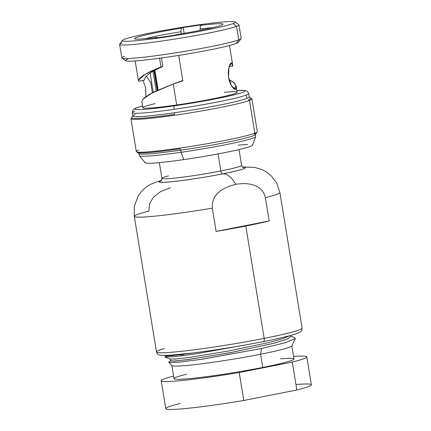 <?xml version="1.0" encoding="UTF-8"?>
<svg xmlns="http://www.w3.org/2000/svg" width="431" height="431" viewBox="0 0 431 431"><rect width="100%" height="100%" fill="white"/><g stroke="black" fill="none" stroke-linecap="round" stroke-linejoin="round"><path stroke-width="0.65" d="M245.789 226.038A73.771 4.542 -9.3 0 0 269.17 220.947L265.361 197.678A73.771 4.542 -9.3 0 0 279.891 192.501A73.771 4.542 170.7 0 1 265.361 197.678C263.039 186.747 251.909 181.672 235.789 184.333C217.59 188.794 211.481 197.964 212.3 208.162L216.114 231.431A73.771 4.542 -9.3 0 0 245.789 226.038L264.187 338.383L245.789 226.038A73.771 4.542 -9.3 0 0 269.17 220.947L216.114 231.431A73.771 4.542 -9.3 0 0 245.789 226.038M164.319 348.555A73.771 4.542 -9.3 0 0 156.496 351.955C157.897 354.869 157.687 354.638 161.587 355.333L169.669 355.252L191.666 353.113C212.672 350.57 241.274 345.974 263.293 341.605C275.113 339.267 284.374 337.171 291.07 335.323C295.283 334.192 298.241 333.125 299.954 332.123C301.436 331.423 302.147 330.087 302.099 328.11A73.771 4.542 170.7 0 1 264.187 338.383A73.771 4.542 170.7 0 1 156.496 351.955A73.771 4.542 -9.3 0 0 264.187 338.383A3.211 1.508 78.8 0 1 263.293 341.605A3.211 1.508 78.8 0 1 263.185 341.621A3.211 1.508 -101.2 0 0 263.293 341.605A3.211 1.508 -101.2 0 0 264.187 338.383A73.771 4.542 -9.3 0 0 302.099 328.11L279.891 192.501L276.573 182.868L271.104 175.681L266.207 171.813L262.14 169.642L254.576 167.373L242.491 166.959M170.434 187.749L160.542 191.623L153.603 197.069L149.616 203.491L148.819 211.168A73.771 4.542 -9.3 0 0 134.289 216.34A73.771 4.542 -9.3 0 0 212.3 208.162A73.771 4.542 170.7 0 1 134.289 216.34L156.496 351.955M243.348 167.449C243.143 166.953 242.992 168.386 241.597 165.321A40.374 2.489 170.7 0 1 220.85 170.94L218.064 153.921L220.85 170.94A40.374 2.489 170.7 0 1 161.916 178.369A40.374 2.489 170.7 0 1 168.489 175.886M157.218 90.381L154.002 70.754M153.021 71.309L156.221 90.839M158.134 89.966L154.907 70.264M161.189 180.734A43.38 2.672 -9.3 0 0 175.347 181.3A43.38 2.672 -9.3 0 0 222.757 173.838A3.006 1.412 78.8 0 1 220.85 170.94A40.374 2.489 170.7 0 1 161.916 178.369L159.335 162.632M239.022 149.584L241.597 165.321A40.374 2.489 170.7 0 1 220.85 170.94A3.006 1.412 -101.2 0 0 222.757 173.838A43.38 2.672 -9.3 0 0 243.041 167.33M161.286 180.632A43.703 2.694 -9.3 0 0 174.62 181.408A43.703 2.694 -9.3 0 0 222.908 173.828A30.068 14.115 78.8 0 1 235.789 184.333A30.068 14.115 -101.2 0 0 222.908 173.828A43.703 2.694 -9.3 0 0 242.912 167.266M265.361 197.678L269.17 220.947L216.114 231.431L212.3 208.162C211.481 197.964 217.59 188.794 235.789 184.333C251.909 181.672 263.039 186.747 265.361 197.678M235.094 21.976L238.785 24.615A60.453 3.723 170.7 0 1 236.522 26.318L232.955 23.586A57.231 3.523 170.7 0 1 162.848 37.443A57.231 3.523 170.7 0 1 124.564 39.253A57.231 3.523 170.7 0 1 194.672 25.397A57.231 3.523 170.7 0 1 232.955 23.586L236.522 26.318A60.453 3.723 170.7 0 1 169.264 39.943A60.453 3.723 170.7 0 1 119.694 44.118L122.35 40.433A57.231 3.523 -9.3 0 0 169.281 36.484A57.231 3.523 -9.3 0 0 232.955 23.586A57.231 3.523 -9.3 0 0 235.094 21.976A57.231 3.523 -9.3 0 0 184.786 26.884A57.231 3.523 -9.3 0 0 124.564 39.253A57.231 3.523 -9.3 0 0 122.35 40.433M181.268 33.801L180.928 31.732L181.332 28.209A44.776 2.758 -9.3 0 0 134.682 38.812A44.776 2.758 -9.3 0 0 157.073 37.389L155.23 38.09L174.345 35.326L176.187 34.631A44.776 2.758 -9.3 0 0 221.157 25.289A44.776 2.758 -9.3 0 0 200.447 25.445L202.29 24.75L183.175 27.514L181.332 28.209A44.776 2.758 -9.3 0 0 136.358 37.545A44.776 2.758 -9.3 0 0 157.073 37.389L157.277 37.793L157.073 37.389L155.23 38.09L174.345 35.326L176.187 34.631A44.776 2.758 -9.3 0 0 222.892 24.362A44.776 2.758 -9.3 0 0 200.447 25.445L200.043 28.969L200.27 30.353M241.155 38.359A60.453 3.723 170.7 0 1 238.742 39.857L236.522 26.318A60.453 3.723 -9.3 0 0 238.936 24.82L241.155 38.359M238.742 39.857A60.453 3.723 -9.3 0 0 241.08 38.607L238.424 42.286A57.231 3.523 170.7 0 1 236.21 43.472L238.742 39.857L236.21 43.472A57.231 3.523 170.7 0 1 175.988 55.836A57.231 3.523 170.7 0 1 125.68 60.749L121.989 58.11A60.453 3.723 -9.3 0 0 175.131 52.921A60.453 3.723 -9.3 0 0 238.742 39.857A60.453 3.723 170.7 0 1 173.305 53.202A60.453 3.723 170.7 0 1 121.838 57.899L119.619 44.361A60.453 3.723 -9.3 0 0 171.085 39.668A60.453 3.723 -9.3 0 0 236.522 26.318L238.742 39.857M124.252 56.407A60.453 3.723 -9.3 0 0 121.989 58.11M122.032 42.868A60.453 3.723 -9.3 0 0 119.619 44.361M127.818 59.139A57.231 3.523 -9.3 0 0 166.102 57.328A57.231 3.523 -9.3 0 0 236.21 43.472M161.426 57.986L162.816 66.503L161.005 66.983L159.578 58.239L161.005 66.983L145.301 74.197L138.55 80.15M162.816 66.503L161.005 66.983C145.624 73.011 138.135 77.79 138.534 81.314L144.606 79.972C144.407 76.373 150.478 71.885 162.816 66.503M142.979 80.338L145.726 88.01L145.845 96.582L145.726 88.01L142.979 80.338M152.364 92.735L150.694 82.466L146.319 76.206M144.606 79.972L138.534 81.314L135.172 60.938M141.821 101.533L143.722 98.268L150.133 93.926L173.257 83.986L176.694 104.981A47.782 2.942 170.7 0 1 142.828 107.675L141.821 101.527M142.925 99.065L153.35 92.229L172.104 84.395L182.836 80.796L178.682 55.41L182.836 80.796L173.257 83.986L176.694 104.981A47.782 2.942 170.7 0 1 155.117 103.634M182.792 80.5L172.077 84.406M229.486 45.497L232.832 66.051C232.131 58.444 227.417 65.911 228.5 76.74C229.61 86.248 236.317 92.633 236.086 87.671L236.134 86.098L234.044 82.644L229.001 79.514L234.766 83.393L236.086 87.671L233.009 87.924L236.086 87.671L235.251 89.325L231.582 85.958L228.522 76.917L229.012 67.284L231.296 62.991L232.832 66.051L229.265 66.369L232.832 66.051M236.129 86.081L237.136 92.234A47.782 2.942 170.7 0 1 176.694 104.981A47.782 2.942 170.7 0 0 230.213 94.949A47.782 2.942 170.7 0 0 224.201 92.32M203.114 29.777L202.926 28.618L203.114 29.777M145.182 38.715A41.554 2.559 170.7 0 1 180.928 31.732L181.332 28.209L183.175 27.514L202.29 24.75L200.447 25.445L200.043 28.969A41.554 2.559 170.7 0 1 212.909 27.622M183.175 27.514L184.123 33.316L183.175 27.514M142.542 105.934A55.728 3.432 -9.3 0 0 174.485 105.821A55.728 3.432 -9.3 0 0 233.672 94.944A55.728 3.432 -9.3 0 0 236.851 90.488A55.728 3.432 -9.3 0 1 233.672 94.944A55.728 3.432 -9.3 0 1 174.485 105.821A3.222 0.937 81.8 0 0 174.113 109.334A58.95 3.631 170.7 0 1 132.328 112.653A58.95 3.631 -9.3 0 0 174.113 109.334A3.222 0.937 -98.2 0 1 174.485 105.821A55.728 3.432 -9.3 0 1 142.542 105.934M135.237 114.581A58.95 3.631 -9.3 0 0 132.958 115.799L131.719 117.518A60.453 3.723 -9.3 0 0 174.49 114.355A60.453 3.723 170.7 0 1 131.719 117.518L131.019 118.482A61.299 3.777 170.7 0 0 181.284 114.253A61.299 3.777 170.7 0 0 249.479 100.434L254.856 133.249A61.299 3.777 170.7 0 1 188.503 146.782A61.299 3.777 170.7 0 1 136.315 151.545L130.943 118.73A61.299 3.777 -9.3 0 0 183.127 113.973A61.299 3.777 -9.3 0 0 249.479 100.434A61.299 3.777 -9.3 0 0 251.93 98.92L257.302 131.735A61.299 3.777 170.7 0 1 254.856 133.249L249.479 100.434L248.542 99.717L249.479 100.434A61.299 3.777 170.7 0 0 251.774 98.71L250.804 98.015A60.453 3.723 170.7 0 1 248.542 99.717A60.453 3.723 -9.3 0 0 250.804 98.015L249.086 96.781A58.95 3.631 -9.3 0 1 246.877 98.446A58.95 3.631 170.7 0 1 174.663 112.717A58.95 3.631 -9.3 0 0 246.877 98.446L246.322 95.057L246.877 98.446A58.95 3.631 170.7 0 0 249.231 96.986L248.676 93.602A58.95 3.631 170.7 0 1 246.322 95.057A58.95 3.631 170.7 0 1 174.113 109.334A58.95 3.631 -9.3 0 0 246.322 95.057A58.95 3.631 -9.3 0 0 248.676 93.602L247.685 91.69L245.358 90.542L236.851 90.467M134.682 111.198A58.95 3.631 -9.3 0 0 132.328 112.653L132.662 110.519L133.982 109.027L136.104 107.933L142.537 105.913M132.958 115.799A58.95 3.631 -9.3 0 0 174.663 112.717L174.49 114.355L174.663 112.717A58.95 3.631 170.7 0 1 132.883 116.041L132.328 112.653M180.794 150.155L180.136 148.835A60.453 3.723 170.7 0 1 137.435 152.45A60.453 3.723 -9.3 0 0 180.136 148.835L180.794 150.155A58.95 3.631 170.7 0 1 139.159 153.684L136.471 151.755A61.299 3.777 -9.3 0 0 190.357 146.497A61.299 3.777 -9.3 0 0 254.856 133.249L254.188 134.197A60.453 3.723 -9.3 0 0 256.526 132.947A60.453 3.723 170.7 0 1 254.188 134.197L254.856 133.249A61.299 3.777 -9.3 0 0 257.226 131.983L255.287 134.666A58.95 3.631 170.7 0 1 180.794 150.155L181.144 152.272A58.95 3.631 170.7 0 1 139.358 155.596L139.014 153.479A58.95 3.631 -9.3 0 0 180.794 150.155A58.95 3.631 -9.3 0 0 255.362 134.429L255.707 136.541A58.95 3.631 170.7 0 1 181.144 152.272L180.794 150.155M138.76 150.031A61.299 3.777 -9.3 0 0 136.471 151.755M252.447 145.231A54.365 3.346 170.7 0 1 183.698 159.615L181.144 152.272A58.95 3.631 -9.3 0 0 255.691 136.675L252.447 145.231M139.418 155.715A58.95 3.631 -9.3 0 0 181.144 152.272L183.698 159.615A54.365 3.346 170.7 0 1 145.22 162.794L139.418 155.715M252.097 144.805A54.365 3.346 170.7 0 1 183.698 159.615A54.365 3.346 170.7 0 1 145.419 162.277M238.295 145.155A54.365 3.346 170.7 0 1 247.588 144.525M180.314 403.475A73.766 4.542 -9.3 0 0 174.684 409.358A73.766 4.542 -9.3 0 0 243.795 400.469L296.851 389.985A73.766 4.542 -9.3 0 0 295.957 384.533M243.795 400.469L239.221 372.546L292.277 362.062L296.851 389.985L243.795 400.469A73.766 4.542 170.7 0 1 165.784 408.647L161.21 380.729A73.766 4.542 -9.3 0 0 239.221 372.546L243.795 400.469M306.807 356.884A73.766 4.542 -9.3 0 0 293.57 356.442A73.766 4.542 170.7 0 1 292.277 362.062A73.766 4.542 -9.3 0 0 306.807 356.884L311.381 384.808A73.766 4.542 170.7 0 1 296.851 389.985L292.277 362.062L239.221 372.546A73.766 4.542 170.7 0 1 171.01 381.392A73.766 4.542 170.7 0 1 173.618 376.085A73.766 4.542 -9.3 0 0 161.21 380.729M186.688 374.194A60.776 3.744 -9.3 0 0 188.304 378.72A60.776 3.744 -9.3 0 0 262.754 367.449A60.776 3.744 -9.3 0 0 280.576 358.818M168.812 362.347L177.728 362.282L200.318 359.476L261.558 348.512L260.588 354.228A60.776 3.744 -9.3 0 0 291.819 345.764L293.985 358.985A60.776 3.744 170.7 0 1 262.754 367.449L260.588 354.228L262.754 367.449A60.776 3.744 170.7 0 1 174.032 378.628L171.867 365.407A60.776 3.744 -9.3 0 0 260.588 354.228A60.776 3.744 170.7 0 1 171.947 365.558L168.828 362.369M175.88 358.996L174.867 359.249M168.941 362.024L170.59 360.682L173.962 361.065L186.397 359.766L229.373 352.833L273.179 343.421L286.523 339.396L290.963 336.595M198.195 352.289L172.567 355.65L166.107 356.022L164.771 355.424M294.804 337.688L294.949 338.992M295.37 338.518L291.792 345.931A60.776 3.744 170.7 0 1 260.588 354.228L261.558 348.512L202.128 359.212L179.415 362.126L169.081 362.498M170.315 359.077L175.81 359.001L188.552 357.525L228.263 351.066L269.073 342.467L283.059 338.588L290.058 335.604L283.07 338.588L269.116 342.456L228.371 351.044L188.67 357.509L175.891 358.991L170.331 359.082L164.944 357.062L174.092 356.717L195.184 353.97L253.234 343.534M290.769 335.41L290.963 336.606L286.674 339.337L273.83 343.254L231.339 352.461L188.487 359.492L175.239 360.984L170.482 360.86L170.17 358.948M183.59 355.252L182.189 355.602L183.59 355.252M180.616 354.756L182.189 355.602L180.616 354.756M166.388 356.022L164.933 357.062M180.126 356.038L182.189 355.602M261.558 348.512L285.473 342.677L295.348 338.556M150.117 73.114L153.258 92.277M161.916 178.369C161.609 180.373 161.28 181.23 160.93 180.95M161.587 180.212L150.187 184.495L146.023 187.178L142.182 190.631L138.125 196.019L134.343 206.266L134.289 216.34M154.287 70.598L157.509 90.246M183.644 355.591L183.444 354.395M290.898 336.228L294.734 337.662"/></g></svg>
